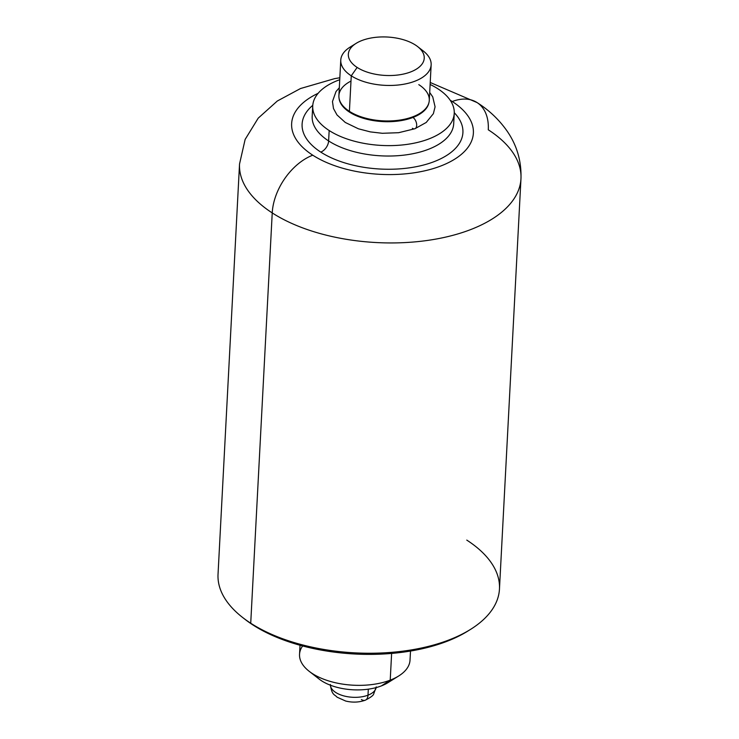 <?xml version="1.0" encoding="UTF-8"?>
<svg xmlns="http://www.w3.org/2000/svg" width="739" height="739" viewBox="0 0 739 739"><rect width="100%" height="100%" fill="white"/><g stroke="black" fill="none" stroke-linecap="round" stroke-linejoin="round"><path stroke-width="1.11" d="M431.151 64.838L429.285 100.347A45.255 22.9 -177 0 1 398.949 120.208A45.255 22.9 -177 0 1 349.408 111.33L351.265 75.821L357.149 67.434A38.003 19.232 3 0 0 409.212 72.468A38.003 19.232 3 0 0 417.609 46.575A38.003 19.232 3 0 0 415.42 45.024A38.003 19.232 -177 0 1 410.625 71.951A38.003 19.232 -177 0 1 357.149 67.434A38.003 19.232 -177 0 1 361.944 40.506A38.003 19.232 -177 0 1 415.42 45.024A38.003 19.232 3 0 0 356.143 43.352A38.003 19.232 3 0 0 357.149 67.434L351.265 75.821A45.255 22.9 3 0 0 400.806 84.699A45.255 22.9 3 0 0 431.151 64.838A45.255 22.9 3 0 0 420.648 49.125M469.145 630.247A137.685 69.678 -177 0 1 253.052 625.037A137.685 69.678 -177 0 1 243.879 618.441M520.967 178.727A140.909 71.304 3 0 0 488.276 129.796A49.919 32.294 122.9 0 0 477.089 102.582C489.31 110.333 499.435 119.995 507.444 131.579C517.051 145.694 521.558 161.416 520.967 178.727A140.909 71.304 -177 0 1 426.505 240.572A140.909 71.304 -177 0 1 272.229 212.915A49.919 32.294 -57.1 0 1 312.754 155.19A90.989 46.04 3 0 1 318.112 93.317A90.989 46.04 3 0 0 312.754 155.19A49.919 32.294 122.9 0 0 272.229 212.915A140.909 71.304 3 0 0 426.505 240.572A140.909 71.304 3 0 0 520.967 178.727L499.462 589.029A140.909 71.304 -177 0 1 405 650.874A140.909 71.304 -177 0 1 250.724 623.217L272.229 212.915A140.909 71.304 -177 0 1 239.538 163.984A140.909 71.304 3 0 0 272.229 212.915L250.724 623.217A140.909 71.304 -177 0 1 218.033 574.286L239.538 163.984L245.136 139.422L258.216 118.148L277.319 101.012L300.533 88.523L334.545 78.657L339.838 77.752M350.988 81.078A45.255 22.9 3 0 0 349.408 111.33A45.255 22.9 3 0 0 413.083 116.697A45.255 22.9 3 0 0 418.791 84.634M437.802 88.735A70.861 35.86 3 0 0 430.116 84.449A70.861 35.86 3 0 1 437.802 88.735A70.861 35.86 3 0 1 428.869 138.941A70.861 35.86 3 0 1 329.169 130.526A70.861 35.86 3 0 0 406.746 144.438A70.861 35.86 3 0 0 454.245 113.344A70.861 35.86 3 0 0 437.802 88.735M339.737 79.71A70.861 35.86 3 0 0 329.169 130.526L328.624 140.937L329.169 130.526A70.861 35.86 3 0 1 312.726 105.926A70.861 35.86 3 0 1 339.737 79.71M454.245 113.344L453.7 123.746A70.861 35.86 -177 0 1 406.201 154.839A70.861 35.86 -177 0 1 328.624 140.937A9.662 6.254 -57.1 0 1 320.781 152.105A80.523 40.747 3 0 0 426.745 164.141A80.523 40.747 3 0 0 454.273 112.725A80.523 40.747 -177 0 1 426.745 164.141A80.523 40.747 -177 0 1 320.781 152.105A80.523 40.747 -177 0 1 312.773 105.317A80.523 40.747 3 0 0 320.781 152.105A9.662 6.254 122.9 0 0 328.624 140.937A70.861 35.86 -177 0 1 312.181 116.328L312.726 105.926M453.7 123.746A70.861 35.86 -177 0 1 406.201 154.839A70.861 35.86 -177 0 1 328.624 140.937A70.861 35.86 -177 0 1 312.181 116.328M452.259 101.52A90.989 46.04 3 0 0 450.208 100.245A90.989 46.04 3 0 1 452.259 101.52A49.919 32.294 -57.1 0 1 477.089 102.582A49.919 32.294 122.9 0 0 452.259 101.52A90.989 46.04 3 0 1 440.786 165.998A90.989 46.04 3 0 1 312.754 155.19A90.989 46.04 3 0 0 440.786 165.998A90.989 46.04 3 0 0 452.259 101.52M353.473 45.264A45.255 22.9 3 0 0 340.771 60.099A45.255 22.9 3 0 0 351.265 75.821L349.408 111.33A45.255 22.9 -177 0 1 338.905 95.608L340.771 60.099M417.609 46.575L423.253 50.973A45.255 22.9 -177 0 1 413.249 81.807A45.255 22.9 -177 0 1 351.265 75.821A45.255 22.9 -177 0 1 350.064 47.139L356.143 43.352M470.512 629.406L467.815 631.088A137.685 69.678 -177 0 1 253.052 625.037A137.685 69.678 -177 0 1 245.117 619.421L242.604 617.462A140.909 71.304 3 0 0 250.724 623.217L253.052 625.037L250.724 623.217A140.909 71.304 3 0 0 470.512 629.406A140.909 71.304 3 0 0 466.771 540.098M302.63 645.96A55.314 27.99 3 0 0 309.188 671.308A55.314 27.99 3 0 0 390.22 680.139L391.624 653.424L390.22 680.139A55.314 27.99 -177 0 1 330.721 681.543A55.314 27.99 -177 0 1 299.544 654.357L300.025 645.258M410.505 651.041L410.025 660.149A55.314 27.99 -177 0 1 390.22 680.139L381.389 685.903A42.437 21.477 -177 0 1 319.23 679.132L309.188 671.308M315.22 675.27A42.437 21.477 3 0 0 381.389 685.903A42.437 21.477 3 0 0 392.252 679.307M368.308 689.173L367.994 695.177A22.946 11.612 -177 0 1 343.949 695.935A22.946 11.612 -177 0 1 330.388 685.201A22.946 11.612 3 0 0 343.949 695.935A22.946 11.612 3 0 0 367.994 695.177A9.662 5.515 69 0 1 365.278 700.202A9.662 5.515 -111 0 0 367.994 695.177L368.308 689.173M387.864 682.725A42.437 21.477 -177 0 1 381.389 685.903L390.22 680.139A55.314 27.99 3 0 0 398.663 676L387.864 682.725M376.133 687.603A22.946 11.612 -177 0 1 367.994 695.177A22.946 11.612 3 0 0 376.133 687.603M361.371 699.51A9.662 5.515 -111 0 0 365.278 700.202C370.535 697.496 373.324 695.445 373.666 694.041L376.216 686.891M339.072 98.278A45.088 22.817 3 0 0 366.064 119.053A45.088 22.817 3 0 0 412.935 117.464A6.281 3.584 69 0 1 416.547 123.57A6.281 3.584 69 0 1 414.912 128.734A6.281 3.584 -111 0 0 416.547 123.57A6.281 3.584 -111 0 0 412.935 117.464A45.088 22.817 -177 0 1 366.064 119.053A45.088 22.817 -177 0 1 339.072 98.278M412.131 117.058A6.281 3.584 69 0 1 412.935 117.464A45.088 22.817 3 0 0 428.842 102.98A45.088 22.817 -177 0 1 412.935 117.464A6.281 3.584 -111 0 0 412.131 117.058M412.371 128.281A6.281 3.584 -111 0 0 414.912 128.734L398.607 132.706L382.322 133.288L370.35 131.893L358.424 128.798L345.289 122.462L337.002 114.942L333.483 108.531L332.467 101.529L336.005 91.562L339.321 87.729M430.227 82.491L477.089 102.582M330.379 684.49C331.756 695.353 334.555 694.3 337.086 697.191L345.667 701.034C352.503 702.697 359.043 702.419 365.278 700.202M429.701 92.458L432.74 96.883L435.077 106.813L433.377 113.667L426.227 122.452L414.912 128.734"/></g></svg>
